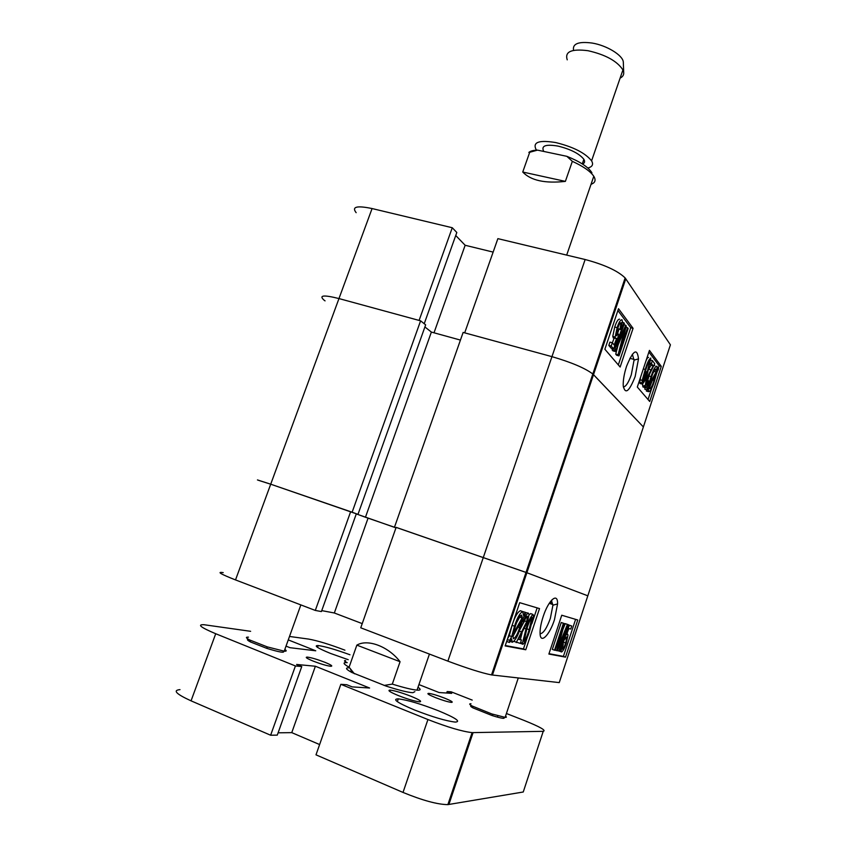 <?xml version="1.0" encoding="UTF-8"?>
<svg xmlns="http://www.w3.org/2000/svg" width="847" height="847" viewBox="0 0 847 847"><rect width="100%" height="100%" fill="white"/><g stroke="black" fill="none" stroke-linecap="round" stroke-linejoin="round"><path stroke-width="1.27" d="M626.558 366.264C624.154 373.771 623.043 380.261 623.223 385.745C625.181 394.818 629.152 391.748 635.165 376.523L638.5 358.874C637.188 347.651 633.196 350.107 626.558 366.264M623.328 386.973C625.869 386.708 628.516 382.653 631.29 374.819L634.054 360.134L632.328 354.268M645.689 371.547L643.275 378.365M640.427 383.596L639.718 382.357L640.586 377.159M645.901 361.108C646.981 358.355 647.881 357.138 648.611 357.445M644.8 385.406L642.926 386.963L642.704 384.146M643.222 381.51L646.822 372.32M648.887 368.953L651.015 365.279L650.221 364.242M647.002 389.842L651.078 376.608C653.217 369.768 655.176 366.296 656.954 366.19L657.187 370.118L658.648 367.503L658.384 369.514L656.891 372.193L654.477 381.044C652.349 387.937 650.358 391.483 648.527 391.663L648.304 387.503L647.002 389.842L644.842 389.249L644.927 387.513M646.367 384.972L649.903 373.209M654.138 365.428L654.816 365.618M654 380.494L655.79 374.162L649.374 385.597L649.501 388.773C650.909 388.519 652.412 385.756 654 380.494L652.465 380.081L649.278 388.254M647.044 391.261L645.986 389.567M648.05 399.54L651.915 387.778M656.52 373.813L657.293 371.462M658.606 367.492L659.167 365.788L648.897 352.034M356.153 212.682C351.494 206.753 356.799 205.376 372.077 208.553L452.266 227.737L456.819 232.491L424.231 323.723M455.739 235.508L465.151 245.27L493.134 252.099M497.877 238.642L585.139 259.521C604.419 264.666 617.749 270.796 625.139 277.932L670.411 344.814L643.381 426.952L592.815 373.982C584.906 368.064 571.28 362.294 551.948 356.651L464.685 332.85L497.877 238.642M452.266 227.737L419.096 320.42L338.969 298.567C323.766 294.756 318.737 295.232 323.903 300.018L325.057 300.876M642.704 429.016L643.381 426.952L593.525 374.649L526.876 572.731L396.131 527.406M637.315 387.037L649.713 401.489L661.285 366.349L649.448 350.393L637.315 387.037M604.874 349.25L620.142 367.037L633.069 328.318L618.511 308.689L604.874 349.25M434.003 332.807L465.151 245.27M618.321 364.919L630.75 327.725L617.897 310.51M630.75 327.725L633.069 328.318M620.756 329.61L617.685 328.604L620.046 329.208L621.02 322.686C619.962 322.876 618.892 324.729 617.791 328.276L616.394 334.745L616.627 335.708L618.331 333.951L618.797 335.116L613.577 348.879L611.206 346.042L612.317 342.76L614.149 344.983L616.669 338.366L615.473 338.408L615.155 337.053L617.135 327.662C618.839 322.315 620.459 319.7 621.994 319.785L622.365 321.373L620.756 329.61L620.046 329.208M613.577 348.879L611.185 348.244L608.813 345.407L609.914 342.124L612.317 342.76M612.349 342.802L614.16 338.059M613.874 337.985L612.762 336.428L614.731 327.037C616.436 321.701 618.066 319.086 619.602 319.181M618.998 355.878L618.077 354.777L624.673 329.578L615.346 351.505L614.488 350.478L623.794 322.707L624.377 323.48L616.722 346.328L625.711 325.237L626.293 326.01L619.581 351.696L627.585 327.736L628.156 328.488L618.998 355.878L616.648 355.253L615.727 354.152L618.119 344.983M615.346 351.505L612.963 350.87L612.116 349.853L612.529 348.604M616.817 335.836L619.051 329.165M659.167 365.788L661.285 366.349M647.076 388.138L645.583 387.725M648.601 385.396L647.404 385.067M651.078 376.608L648.929 376.026M658.648 367.503L657.283 367.143M648.527 391.663L646.377 391.07M649.278 386.476L650.708 383.215M656.15 371.96L655.98 369.07C654.615 369.313 653.143 372.013 651.576 377.169L649.734 383.395L656.15 371.96L654.011 371.378L653.026 373.135M653.175 365.851L651.407 363.522L652.381 360.578L654.752 363.734L646.737 379.731L645.975 384.962C646.727 384.877 647.542 383.426 648.41 380.599L648.781 381.521C647.404 385.756 646.176 387.767 645.086 387.566L646.261 379.075L653.175 365.851L651.015 365.279M651.407 363.522L650.454 363.278M652.381 360.578L650.983 360.208M645.086 387.566L642.926 386.963M646.261 379.075L645.488 378.863M644.842 378.683L644.091 378.482M647.087 372.394L645.552 371.981M642.174 384.072L642.195 380.345L645.255 369.461C647.129 363.003 648.982 359.192 650.803 358.016L647.722 372.564C645.88 378.958 644.027 382.802 642.174 384.072L639.993 383.479M642.195 380.345L640.004 379.742M645.255 369.461L643.307 368.932M647.235 371.96L649.914 360.631C648.474 362.241 647.087 365.396 645.753 370.097L643.074 381.457C644.525 379.784 645.912 376.619 647.235 371.96L645.308 371.441M618.077 354.777L615.727 354.152M623.519 333.93L622.894 333.771M614.488 350.478L612.116 349.853M623.794 322.707L622.344 322.336M625.711 325.237L623.943 324.782M627.585 327.736L625.954 327.313M611.206 346.042L608.813 345.407M615.473 338.408L613.08 337.784M617.135 327.662L614.731 327.037M323.903 300.018C318.737 295.232 323.766 294.756 338.969 298.567L270.712 484.198L258.78 480.418M352.13 512.213L270.712 484.198L357.985 514.373L352.13 512.213L420.599 320.833L338.969 298.567L372.077 208.553M420.599 320.833L425.649 324.856L357.985 514.373M424.898 326.953L431.377 332.077L460.44 340.081M587.776 595.917L559.253 682.608L491.525 674.921C481.932 673.016 467.385 668.421 447.883 661.136L551.948 356.651L463.14 332.426L394.607 526.834M585.139 259.521L551.948 356.651C571.28 362.294 584.906 368.064 592.815 373.982L593.525 374.649L625.785 278.769M587.818 595.812L526.876 572.731L587.818 595.812L643.381 426.952M396.004 527.776L365.449 517.252L431.377 332.077M356.301 513.885L365.449 517.252M414.892 691.66L412.849 692.698C407.936 692.444 399.011 690.241 386.073 686.091L351.844 672.486C345.618 669.088 344.856 667.542 349.557 667.838M347.206 662.619C342.484 662.322 343.109 663.847 349.091 667.192L356.852 645.128C367.714 638.649 388.477 646.483 400.07 661.719L392.309 684.111C403.86 687.679 412.097 689.691 417.02 690.136L417.804 690.178C420.588 690.22 420.874 689.416 418.651 687.732M392.309 684.111L384.083 685.435M354.385 673.778L349.091 667.192M400.07 661.719L356.852 645.128M565.404 458.227L564.547 457.962M554.457 619.739L557.559 603.943C557.972 591.862 548.581 599.761 543.171 616.574C540.884 623.636 539.857 629.437 540.1 633.99C540.587 644.281 549.587 635.059 554.457 619.739M540.09 633.778C543.319 633.482 546.749 628.336 550.359 618.352L552.922 605.203L551.386 600.407M529.047 614.89L530.635 613.599L532.975 614.435L533.494 615.663L529.926 629.829C527.872 636.944 525.553 641.782 522.97 644.323L520.344 643.286M521.688 642.831L520.63 643.466M520.365 639.549L522.038 633.069M516.247 642.587L526.739 621.613L527.342 616.203C526.22 616.807 525.151 618.744 524.134 622.016L523.457 621.433C525.108 616.457 526.749 613.694 528.39 613.154L529.047 614.562L527.512 621.878L518.459 639.326L521.456 639.951L520.312 643.392L513.97 641.401M519.582 630.295L523.944 621.952M525.288 612.476L528.39 613.154M518.629 638.987L521.456 639.951M522.8 611.608L525.288 612.286L525.352 613.969L523.308 617.643L520.46 627.754C517.962 635.758 515.272 640.576 512.403 642.238L511.503 638.776L509.439 642.481L507.025 641.592L507.141 639.993M507.512 638.892L509.301 635.695L512.086 625.319C514.701 617.018 517.453 612.148 520.333 610.719L522.726 611.576L523.531 615.43L525.288 612.286M505.278 645.52L523.446 648.908L527.829 635.769M531.831 623.794L537.146 607.881M491.525 674.921L526.029 572.413L396.142 527.363L360.748 627.807L447.883 661.136M362.23 623.614L334.332 612.984L321.744 610.623M257.446 479.931L270.712 484.198L235.519 579.92L315.306 610.433L321.405 611.566L356.333 513.801M235.519 579.92C220.548 574.044 216.451 571.609 223.216 572.625M395.973 527.861L356.291 513.917M625.139 277.932L526.029 572.413L526.876 572.731L492.446 675.059M539.518 608.591L519.687 602.672L505.14 645.933L525.765 649.765L539.518 608.591M577.76 620.004L561.741 615.229L548.877 654.053L565.531 657.145L577.76 620.004M350.637 511.704L315.306 610.433M368.032 518.248L334.332 612.984M549.004 653.683L563.414 656.372L575.6 619.369M563.414 656.372L565.531 657.145M562.959 643.752L564.388 639.104M568.263 624.842L571.736 625.975L570.719 629.046L568.824 628.538L566.463 634.964L567.67 634.181L568.041 635.123L566.325 642.989C564.758 647.934 563.181 650.93 561.593 651.968L561.116 650.845L562.514 644.069L563.276 643.868L562.493 649.215C563.583 648.336 564.631 646.261 565.637 643L566.865 637.526L566.59 636.87L564.885 639.273L564.367 638.733L569.3 625.308L571.736 625.975M560.396 650.581L558.904 651.068L566.145 629.13L557.39 650.761L556.712 650.634L562.948 626.875L555.198 650.327L554.52 650.189L563.414 623.297L564.441 623.583L558.332 646.843L567.416 624.408L568.316 624.663L559.56 651.195M554.52 650.189L552.329 649.395L561.233 622.513L564.441 623.583M562.916 629.385L565.256 623.636L568.316 624.663M523.446 648.908L525.765 649.765M512.17 642.153L510.063 641.37M509.439 642.481L509.598 640.374L507.289 639.527M509.598 640.374L511.715 636.584L509.301 635.695M511.715 636.584L514.5 626.198L512.086 625.319M514.5 626.198C517.125 617.887 519.867 613.016 522.726 611.576M522.091 618.003L521.54 615.049C519.338 616.298 517.284 620.057 515.357 626.357L513.271 633.8L522.091 618.003L519.698 617.145L519.74 616.394M516.818 622.28L519.698 617.145M513.6 638.733C515.781 637.346 517.792 633.63 519.635 627.606L521.784 620.364L512.964 636.182L513.441 638.68M519.635 627.606L518.068 627.034M512.943 636.478L515.272 632.031M526.739 621.613L524.547 620.83M524.134 622.016L522.408 621.402M523.457 621.433L522.493 621.084M522.97 644.323L522.451 643.117L526.019 628.898L524.706 628.421M526.019 628.898C528.105 621.677 530.434 616.86 532.975 614.435M529.153 629.639L531.937 617.442C530 619.983 528.284 623.858 526.802 629.077L524.018 641.295C525.976 638.702 527.692 634.816 529.153 629.639L526.898 628.813M563.414 623.297L561.233 622.513M560.036 642.619L559.496 642.428M567.416 624.408L565.256 623.636M558.904 651.068L557.474 650.538M556.712 650.634L555.272 650.104M562.514 644.069L561.974 643.868M563.276 643.868L562.122 643.445M565.637 643L563.488 642.217M564.885 639.273L563.647 638.829M564.367 638.733L563.753 638.511M569.3 625.308L568.231 624.927M567.67 634.181L566.855 633.884M561.593 651.968L559.443 651.174M573.567 50.375C572.297 43.726 578.501 41.281 592.169 43.059C606.77 45.42 622.736 55.214 623.307 61.958L623.35 63.154M620.11 78.125C622.831 76.759 624.017 74.79 623.678 72.217L622.937 69.93C617.145 61.058 605.489 54.653 587.966 50.704C571.481 48.618 564.568 51.667 567.236 59.841M582.524 164.064C584.705 163.079 585.15 161.491 583.869 159.31C579.327 153.646 570.709 149.241 558.014 146.097C546.093 144.106 541.244 145.663 543.467 150.787M587.839 168.002C592.392 166.848 593.641 164.466 591.587 160.845C585.341 153.032 573.43 146.944 555.844 142.592C539.391 139.871 532.731 142.042 535.855 149.093L536.744 150.311M528.846 152.418C530.476 151.01 533.377 150.247 537.549 150.131L566.844 156.324C579.719 161.491 587.987 166.827 591.64 172.333L591.926 172.841M591.365 184.254L593.609 182.963C595.388 181.385 595.515 179.268 593.991 176.621L593.789 176.282C590.454 171.359 583.308 166.372 572.339 161.332L565.383 181.385C545.002 183.63 530.794 180.506 522.747 172.036L529.714 152.259L537.549 150.131M566.844 156.324L572.339 161.332M522.747 172.036L565.383 181.385M435.506 697.621C428.773 694.847 426.507 693.428 428.72 693.365C432.203 693.82 437.476 695.398 444.537 698.108C451.282 700.861 453.579 702.29 451.44 702.396C447.968 701.951 442.663 700.353 435.506 697.621M313.104 661.073C306.699 658.405 304.793 657.081 307.397 657.103C311.569 657.685 317.381 659.411 324.846 662.28C331.272 664.937 333.21 666.271 330.669 666.282C326.519 665.71 320.664 663.974 313.104 661.073M398.45 695.609C389.821 692.02 387.09 690.189 390.245 690.114C395.02 690.739 401.954 692.793 411.028 696.298C419.667 699.866 422.462 701.718 419.413 701.845C414.659 701.252 407.672 699.177 398.45 695.609M346.91 662.598C344.136 661.147 343.713 660.48 345.65 660.596M414.617 710.03C397.317 702.735 391.875 699.008 398.302 698.86C407.534 700.003 420.843 703.942 438.227 710.686C455.591 717.896 461.276 721.697 455.263 722.089C446.115 721.019 432.573 716.996 414.617 710.03M348.233 659.697L330.574 653.45C317.519 648.103 313.39 645.467 318.197 645.552C325.153 646.505 335.74 649.585 349.97 654.773M466.083 753.407L465.236 753.015M427.926 719.537C447.46 727.149 462.187 731.512 472.107 732.623L543.223 731.332L523.255 791.998L447.872 804.618C437.528 804.512 422.579 800.447 403.013 792.432L427.926 719.537L340.843 684.323L315.995 754.836L403.013 792.432M319.615 744.555L291.76 732.634L278.102 732.814M270.638 735.228L277.276 735.122L301.765 666.547L295.423 665.964L215.72 633.736L191.051 700.84L270.638 735.228L295.423 665.964M191.051 700.84C176.197 694.042 172.513 690.305 179.998 689.627M344.92 650.178C329.716 644.387 317.614 640.692 308.615 639.083L289.505 636.457M286.032 646.123L289.97 647.69L315.751 650.792L288.266 639.898M250.627 631.311L203.979 624.715C196.896 624.44 200.813 627.447 215.72 633.736M340.843 684.323L346.815 684.736L352.161 686.885L369.61 688.018L315.38 666.24L296.598 664.461L301.765 666.547M543.223 731.332C546.527 730.538 540.153 726.906 524.102 720.437L506.421 713.502M472.213 700.088L451.165 691.83L447.152 691.554L446.644 693.026M419.636 684.863L439.095 692.539L451.716 693.354L447.152 691.554M315.38 666.24L291.76 732.634M283.438 651.089C285.132 653.217 279.542 652.285 266.667 648.315L250.574 641.994C247.282 640.268 246.583 639.369 248.467 639.294M248.489 637.177C245.344 636.965 245.799 637.907 249.833 640.036L267.334 646.907L284.211 651.174C286.657 651.354 286.868 650.782 284.836 649.458M503.605 717.187C505.765 719.124 501.953 718.584 492.171 715.577L472.986 707.912C470.329 706.43 469.937 705.731 471.811 705.805M470.974 703.772C468.92 703.677 469.344 704.429 472.224 706.038L491.789 713.936L505.13 717.377C506.633 717.462 506.771 717.049 505.532 716.149M650.867 369.811L648.791 369.25M521.487 631.915L519.275 631.11M473.071 732.644L448.889 804.502M592.752 373.929L593.683 374.183M640.163 383.606L640.512 382.579M629.84 358.302L634.054 359.424M634.054 360.134L638.5 358.874M648.135 390.065L647.034 389.768M656.266 370.287L654.646 369.853M644.758 386.243L642.587 385.65M641.91 382.96L639.718 382.357M615.155 337.053L612.762 336.428M386.073 686.091L386.645 685.138M429.429 654.075L417.02 690.136M351.844 672.486L350.552 669.172M552.922 605.203L557.559 603.943M549.248 603.297L552.922 604.589M552.085 599.665L550.709 603.805L552.085 599.665M511.493 640.163L510.868 639.93M522.133 616.404L520.27 615.727M527.692 617.039L526.59 616.648M522.451 643.117L520.63 642.439M532.212 618.13L531.376 617.823M566.865 637.526L566.04 637.23M561.116 650.845L559.835 650.38M566.675 255.106L593.789 176.282M622.937 69.93L591.587 160.845M583.869 159.31L582.281 163.916M623.307 61.958L623.678 72.217M428.72 693.365L428.413 694.265M307.397 657.103L307.006 658.183M390.245 690.114L389.779 691.459M398.302 698.86L397.338 701.655M318.197 645.552L317.54 647.394M447.872 804.618L472.107 732.623M266.667 648.315L267.334 646.907M300.854 604.906L284.211 651.174M250.574 641.994L249.833 640.036M492.171 715.577L493.092 714.36M518.269 677.981L505.13 717.377M472.986 707.912L472.224 706.038M497.877 715.81L497.655 716.488"/></g></svg>
